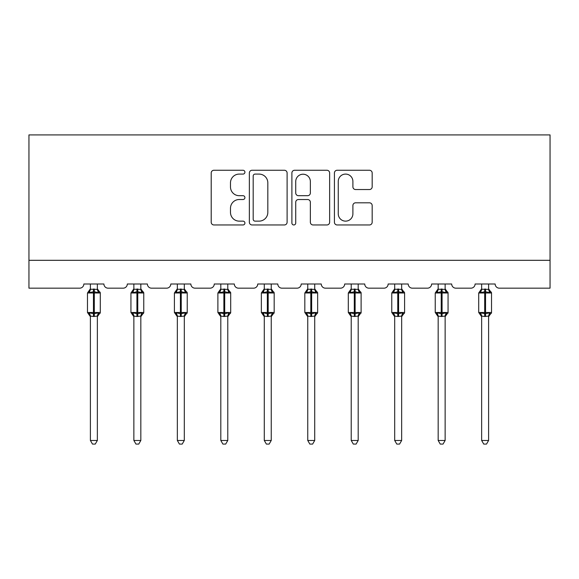<?xml version="1.0" encoding="UTF-8"?>
<svg xmlns="http://www.w3.org/2000/svg" width="579" height="579" viewBox="0 0 579 579"><rect width="100%" height="100%" fill="white"/><g stroke="black" fill="none" stroke-linecap="round" stroke-linejoin="round"><path stroke-width="0.87" d="M244.917 172.173A1.918 1.918 0 0 0 242.999 170.255L213.941 170.255A2.736 2.736 0 0 0 211.205 172.991L211.205 222.227A2.736 2.736 0 0 0 213.941 224.963L242.999 224.963A1.918 1.918 0 0 0 244.917 223.045A1.918 1.918 0 0 0 242.999 221.135L239.243 221.135A8.75 8.75 0 0 1 230.485 212.384L230.485 208.281A8.75 8.75 0 0 1 239.243 199.523L242.999 199.523A1.918 1.918 0 0 0 244.917 197.613A1.918 1.918 0 0 0 242.999 195.695L239.243 195.695A8.75 8.75 0 0 1 230.485 186.945L230.485 182.841A8.75 8.75 0 0 1 239.243 174.091L242.999 174.091A1.918 1.918 0 0 0 244.917 172.173M369.438 189.543A2.736 2.736 0 0 0 372.174 186.807L372.174 172.991A2.736 2.736 0 0 0 369.438 170.255L337.159 170.255A2.736 2.736 0 0 0 334.423 172.991L334.423 222.227A2.736 2.736 0 0 0 337.159 224.963L369.438 224.963A2.736 2.736 0 0 0 372.174 222.227L372.174 205.545A2.736 2.736 0 0 0 369.438 202.809L355.622 202.809A2.736 2.736 0 0 0 352.893 205.545L352.893 213.817A7.317 7.317 0 0 1 345.576 221.135A7.317 7.317 0 0 1 338.259 213.817L338.259 181.408A7.317 7.317 0 0 1 345.576 174.091A7.317 7.317 0 0 1 352.893 181.408L352.893 186.807A2.736 2.736 0 0 0 355.622 189.543L369.438 189.543M550.05 260.311L550.05 134.914L28.95 134.914L28.95 288.176L79.663 288.176A4.183 4.183 0 0 0 83.846 284L103.909 284A4.183 4.183 0 0 0 108.092 288.176L123.139 288.176A4.183 4.183 0 0 0 127.315 284L147.384 284A4.183 4.183 0 0 0 151.56 288.176L166.607 288.176A4.183 4.183 0 0 0 170.791 284L190.853 284A4.183 4.183 0 0 0 195.036 288.176L210.083 288.176A4.183 4.183 0 0 0 214.259 284L234.321 284A4.183 4.183 0 0 0 238.505 288.176L253.551 288.176A4.183 4.183 0 0 0 257.735 284L277.797 284A4.183 4.183 0 0 0 281.973 288.176L297.027 288.176A4.183 4.183 0 0 0 301.203 284L321.265 284A4.183 4.183 0 0 0 325.449 288.176L340.495 288.176A4.183 4.183 0 0 0 344.679 284L364.741 284A4.183 4.183 0 0 0 368.917 288.176L383.964 288.176A4.183 4.183 0 0 0 388.147 284L408.209 284A4.183 4.183 0 0 0 412.393 288.176L427.44 288.176A4.183 4.183 0 0 0 431.616 284L451.685 284A4.183 4.183 0 0 0 455.861 288.176L470.908 288.176A4.183 4.183 0 0 0 475.091 284L495.154 284A4.183 4.183 0 0 0 499.337 288.176L550.05 288.176L550.05 260.311L28.95 260.311M287.104 172.991A2.736 2.736 0 0 0 284.369 170.255L252.097 170.255A2.736 2.736 0 0 0 249.361 172.991L249.361 222.227A2.736 2.736 0 0 0 252.097 224.963L284.369 224.963A2.736 2.736 0 0 0 287.104 222.227L287.104 172.991M294.631 170.255L326.903 170.255A2.736 2.736 0 0 1 329.639 172.991L329.639 222.227A2.736 2.736 0 0 1 326.903 224.963L313.094 224.963A2.736 2.736 0 0 1 310.358 222.227L310.358 202.259A2.736 2.736 0 0 0 307.623 199.523L298.46 199.523A2.736 2.736 0 0 0 295.724 202.259L295.724 223.045A1.918 1.918 0 0 1 293.806 224.963A1.918 1.918 0 0 1 291.896 223.045L291.896 172.991A2.736 2.736 0 0 1 294.631 170.255M255.107 174.091A1.918 1.918 0 0 0 253.189 176.002L253.189 219.217A1.918 1.918 0 0 0 255.107 221.135L259.074 221.135A8.75 8.75 0 0 0 267.824 212.384L267.824 182.841A8.75 8.75 0 0 0 259.074 174.091L255.107 174.091M310.358 181.538A7.317 7.317 0 0 0 303.041 174.221A7.317 7.317 0 0 0 295.724 181.538L295.724 192.959A2.736 2.736 0 0 0 298.46 195.695L307.623 195.695A2.736 2.736 0 0 0 310.358 192.959L310.358 181.538M90.396 316.228A3.069 2.924 180 0 0 88.782 313.659L89.383 312.761L93.458 313.746L93.458 312.486L94.297 312.486L94.297 291.729L98.372 292.713L99.371 291.678A1.397 1.397 0 0 1 100.29 292.981L87.472 292.981L87.472 312.486L93.458 312.486L93.458 291.729L89.383 292.713L88.782 291.816A3.069 2.924 0 0 0 90.396 289.239L97.366 289.384L97.359 284M97.359 440.467L95.267 444.086L92.488 444.086L90.396 440.467L97.359 440.467L97.366 316.091L93.458 316.496L93.458 313.746L94.297 313.746L94.297 312.486L100.29 312.486A1.397 1.397 0 0 1 99.371 313.796L98.973 313.659L99.371 313.796L97.359 316.677M90.396 440.467L90.396 316.091L89.383 312.761M93.458 316.496L90.396 316.091M90.396 284L90.396 289.261M94.297 316.496L94.297 313.746L98.372 312.761L98.973 313.659A3.069 2.924 180 0 0 97.359 316.228M89.383 292.713L89.796 291.526M98.372 292.713L97.366 289.384M97.366 316.091L98.372 312.761M133.865 316.228A3.069 2.924 180 0 0 132.258 313.659L132.859 312.761L136.933 313.746L136.933 312.486L137.766 312.486L137.766 291.729L141.841 292.713L142.847 291.678A1.397 1.397 0 0 1 143.758 292.981L130.941 292.981L130.941 312.486L136.933 312.486L136.933 291.729L132.859 292.713L132.258 291.816A3.069 2.924 0 0 0 133.865 289.239L140.835 289.384L140.835 284M140.835 440.467L138.743 444.086L135.956 444.086L133.865 440.467L140.835 440.467L140.835 316.091L136.933 316.496L136.933 313.746L137.766 313.746L137.766 312.486L143.758 312.486A1.397 1.397 0 0 1 142.847 313.796L142.441 313.659L142.847 313.796L140.835 316.677M133.865 440.467L133.865 316.091L132.859 312.761M136.933 316.496L133.865 316.091M133.865 284L133.865 289.261M137.766 316.496L137.766 313.746L141.841 312.761L142.441 313.659A3.069 2.924 180 0 0 140.835 316.228M132.859 292.713L133.264 291.526M141.841 292.713L140.835 289.384M140.835 316.091L141.841 312.761M177.34 316.228A3.069 2.924 180 0 0 175.727 313.659L176.327 312.761L180.402 313.746L180.402 312.486L181.241 312.486L181.241 291.729L185.316 292.713L186.315 291.678A1.397 1.397 0 0 1 187.234 292.981L174.409 292.981L174.409 312.486L180.402 312.486L180.402 291.729L176.327 292.713L175.727 291.816A3.069 2.924 0 0 0 177.34 289.239L184.31 289.384L184.303 284M184.303 440.467L182.211 444.086L179.432 444.086L177.34 440.467L184.303 440.467L184.31 316.091L180.402 316.496L180.402 313.746L181.241 313.746L181.241 312.486L187.234 312.486A1.397 1.397 0 0 1 186.315 313.796L185.917 313.659L186.315 313.796L184.303 316.677M177.34 440.467L177.34 316.214L176.327 312.761M180.402 316.496L177.333 316.091M177.34 284L177.34 289.261M181.241 316.496L181.241 313.746L185.316 312.761L185.917 313.659A3.069 2.924 180 0 0 184.303 316.228M176.327 292.713L176.74 291.526M185.316 292.713L184.31 289.384M184.31 316.091L185.316 312.761M220.809 316.228A3.069 2.924 180 0 0 219.202 313.659L219.796 312.761L223.878 313.746L223.878 312.486L224.71 312.486L224.71 291.729L228.785 292.713L229.791 291.678A1.397 1.397 0 0 1 230.703 292.981L217.885 292.981L217.885 312.486L223.878 312.486L223.878 291.729L219.796 292.713L219.202 291.816A3.069 2.924 0 0 0 220.809 289.239L227.779 289.384L227.779 284M227.779 440.467L225.687 444.086L222.901 444.086L220.809 440.467L227.779 440.467L227.779 316.091L223.878 316.496L223.878 313.746L224.71 313.746L224.71 312.486L230.703 312.486A1.397 1.397 0 0 1 229.791 313.796L229.385 313.659L229.791 313.796L227.779 316.677M220.809 440.467L220.809 316.091L219.796 312.761M223.878 316.496L220.809 316.091M220.809 284L220.809 289.261M224.71 316.496L224.71 313.746L228.785 312.761L229.385 313.659A3.069 2.924 180 0 0 227.779 316.228M219.796 292.713L220.208 291.526M228.785 292.713L227.779 289.384M227.779 316.091L228.785 312.761M264.285 316.228A3.069 2.924 180 0 0 262.671 313.659L263.271 312.761L267.346 313.746L267.346 312.486L268.186 312.486L268.186 291.729L272.26 292.713L273.259 291.678A1.397 1.397 0 0 1 274.171 292.981L261.353 292.981L261.353 312.486L267.346 312.486L267.346 291.729L263.271 292.713L262.671 291.816A3.069 2.924 0 0 0 264.285 289.239L271.247 289.384L271.247 284M271.247 440.467L269.155 444.086L266.369 444.086L264.285 440.467L271.247 440.467L271.247 316.091L267.346 316.496L267.346 313.746L268.186 313.746L268.186 312.486L274.171 312.486A1.397 1.397 0 0 1 273.259 313.796L272.854 313.659L273.259 313.796L271.247 316.677M264.285 440.467L264.285 316.214L263.271 312.761M267.346 316.496L264.277 316.091M264.285 284L264.285 289.261M268.186 316.496L268.186 313.746L272.26 312.761L272.854 313.659A3.069 2.924 180 0 0 271.247 316.228M263.271 292.713L263.677 291.526M272.26 292.713L271.247 289.384M271.247 316.091L272.26 312.761M307.753 316.228A3.069 2.924 180 0 0 306.146 313.659L306.74 312.761L310.814 313.746L310.814 312.486L311.654 312.486L311.654 291.729L315.729 292.713L316.727 291.678A1.397 1.397 0 0 1 317.647 292.981L304.829 292.981L304.829 312.486L310.814 312.486L310.814 291.729L306.74 292.713L306.146 291.816A3.069 2.924 0 0 0 307.753 289.239L314.723 289.384L314.715 284M314.715 440.467L312.631 444.086L309.845 444.086L307.753 440.467L314.715 440.467L314.723 316.091L310.814 316.496L310.814 313.746L311.654 313.746L311.654 312.486L317.647 312.486A1.397 1.397 0 0 1 316.727 313.796L316.329 313.659L316.727 313.796L314.715 316.677M307.753 440.467L307.753 316.091L306.74 312.761M310.814 316.496L307.753 316.091M307.753 284L307.753 289.261M311.654 316.496L311.654 313.746L315.729 312.761L316.329 313.659A3.069 2.924 180 0 0 314.715 316.228M306.74 292.713L307.152 291.526M315.729 292.713L314.723 289.384M314.723 316.091L315.729 312.761M351.221 316.228A3.069 2.924 180 0 0 349.615 313.659L350.215 312.761L354.29 313.746L354.29 312.486L355.122 312.486L355.122 291.729L359.204 292.713L360.203 291.678A1.397 1.397 0 0 1 361.115 292.981L348.297 292.981L348.297 312.486L354.29 312.486L354.29 291.729L350.215 292.713L349.615 291.816A3.069 2.924 0 0 0 351.221 289.239L358.191 289.384L358.191 284M358.191 440.467L356.099 444.086L353.313 444.086L351.221 440.467L358.191 440.467L358.191 316.091L354.29 316.496L354.29 313.746L355.122 313.746L355.122 312.486L361.115 312.486A1.397 1.397 0 0 1 360.203 313.796L359.798 313.659L360.203 313.796L358.191 316.677M351.221 440.467L351.221 316.091L350.215 312.761M354.29 316.496L351.221 316.091M351.221 284L351.221 289.261M355.122 316.496L355.122 313.746L359.204 312.761L359.798 313.659A3.069 2.924 180 0 0 358.191 316.228M350.215 292.713L350.621 291.526M359.204 292.713L358.191 289.384M358.191 316.091L359.204 312.761M394.697 316.228A3.069 2.924 180 0 0 393.083 313.659L393.684 312.761L397.759 313.746L397.759 312.486L398.598 312.486L398.598 291.729L402.673 292.713L403.672 291.678A1.397 1.397 0 0 1 404.591 292.981L391.766 292.981L391.766 312.486L397.759 312.486L397.759 291.729L393.684 292.713L393.083 291.816A3.069 2.924 0 0 0 394.697 289.239L401.667 289.384L401.66 284M401.66 440.467L399.568 444.086L396.789 444.086L394.697 440.467L401.66 440.467L401.667 316.091L397.759 316.496L397.759 313.746L398.598 313.746L398.598 312.486L404.591 312.486A1.397 1.397 0 0 1 403.672 313.796L403.274 313.659L403.672 313.796L401.66 316.677M394.697 440.467L394.697 316.214L393.684 312.761M397.759 316.496L394.69 316.091M394.697 284L394.697 289.261M398.598 316.496L398.598 313.746L402.673 312.761L403.274 313.659A3.069 2.924 180 0 0 401.66 316.228M393.684 292.713L394.096 291.526M402.673 292.713L401.667 289.384M401.667 316.091L402.673 312.761M438.165 316.228A3.069 2.924 180 0 0 436.559 313.659L437.159 312.761L441.234 313.746L441.234 312.486L442.066 312.486L442.066 291.729L446.141 292.713L447.147 291.678A1.397 1.397 0 0 1 448.059 292.981L435.242 292.981L435.242 312.486L441.234 312.486L441.234 291.729L437.159 292.713L436.559 291.816A3.069 2.924 0 0 0 438.165 289.239L445.135 289.384L445.135 284M445.135 440.467L443.044 444.086L440.257 444.086L438.165 440.467L445.135 440.467L445.135 316.091L441.234 316.496L441.234 313.746L442.066 313.746L442.066 312.486L448.059 312.486A1.397 1.397 0 0 1 447.147 313.796L446.742 313.659L447.147 313.796L445.135 316.677M438.165 440.467L438.165 316.091L437.159 312.761M441.234 316.496L438.165 316.091M438.165 284L438.165 289.261M442.066 316.496L442.066 313.746L446.141 312.761L446.742 313.659A3.069 2.924 180 0 0 445.135 316.228M437.159 292.713L437.565 291.526M446.141 292.713L445.135 289.384M445.135 316.091L446.141 312.761M481.641 316.228A3.069 2.924 180 0 0 480.027 313.659L480.628 312.761L484.703 313.746L484.703 312.486L485.542 312.486L485.542 291.729L489.617 292.713L490.616 291.678A1.397 1.397 0 0 1 491.528 292.981L478.71 292.981L478.71 312.486L484.703 312.486L484.703 291.729L480.628 292.713L480.027 291.816A3.069 2.924 0 0 0 481.641 289.239L488.604 289.384L488.604 284M488.604 440.467L486.512 444.086L483.733 444.086L481.641 440.467L488.604 440.467L488.604 316.091L484.703 316.496L484.703 313.746L485.542 313.746L485.542 312.486L491.528 312.486A1.397 1.397 0 0 1 490.616 313.796L490.218 313.659L490.616 313.796L488.604 316.677M481.641 440.467L481.641 316.214L480.628 312.761M484.703 316.496L481.634 316.091M481.641 284L481.641 289.261M485.542 316.496L485.542 313.746L489.617 312.761L490.218 313.659A3.069 2.924 180 0 0 488.604 316.228M480.628 292.713L481.04 291.526M489.617 292.713L488.604 289.384M488.604 316.091L489.617 312.761M94.297 288.972L94.297 291.729L93.458 291.729L93.458 288.972M98.973 291.816A3.069 2.924 -0 0 1 97.359 289.239M137.766 288.972L137.766 291.729L136.933 291.729L136.933 288.972M142.441 291.816A3.069 2.924 -0 0 1 140.835 289.239M181.241 288.972L181.241 291.729L180.402 291.729L180.402 288.972M185.917 291.816A3.069 2.924 -0 0 1 184.303 289.239M224.71 288.972L224.71 291.729L223.878 291.729L223.878 288.972M229.385 291.816A3.069 2.924 -0 0 1 227.779 289.239M268.186 288.972L268.186 291.729L267.346 291.729L267.346 288.972M272.854 291.816A3.069 2.924 -0 0 1 271.247 289.239M311.654 288.972L311.654 291.729L310.814 291.729L310.814 288.972M316.329 291.816A3.069 2.924 -0 0 1 314.715 289.239M355.122 288.972L355.122 291.729L354.29 291.729L354.29 288.972M359.798 291.816A3.069 2.924 -0 0 1 358.191 289.239M398.598 288.972L398.598 291.729L397.759 291.729L397.759 288.972M403.274 291.816A3.069 2.924 -0 0 1 401.66 289.239M442.066 288.972L442.066 291.729L441.234 291.729L441.234 288.972M446.742 291.816A3.069 2.924 -0 0 1 445.135 289.239M485.542 288.972L485.542 291.729L484.703 291.729L484.703 288.972M490.218 291.816A3.069 2.924 -0 0 1 488.604 289.239M100.29 312.486L100.29 292.981M90.396 316.677L87.472 312.486M90.396 288.798L87.472 292.981M99.371 291.678L97.359 288.798M143.758 312.486L143.758 292.981M133.865 316.677L130.941 312.486M133.865 288.798L130.941 292.981M142.847 291.678L140.835 288.798M187.234 312.486L187.234 292.981M177.34 316.677L174.409 312.486M177.34 288.798L174.409 292.981M186.315 291.678L184.303 288.798M230.703 312.486L230.703 292.981M220.809 316.677L217.885 312.486M220.809 288.798L217.885 292.981M229.791 291.678L227.779 288.798M274.171 312.486L274.171 292.981M264.285 316.677L261.353 312.486M264.285 288.798L261.353 292.981M273.259 291.678L271.247 288.798M317.647 312.486L317.647 292.981M307.753 316.677L304.829 312.486M307.753 288.798L304.829 292.981M316.727 291.678L314.715 288.798M361.115 312.486L361.115 292.981M351.221 316.677L348.297 312.486M351.221 288.798L348.297 292.981M360.203 291.678L358.191 288.798M404.591 312.486L404.591 292.981M394.697 316.677L391.766 312.486M394.697 288.798L391.766 292.981M403.672 291.678L401.66 288.798M448.059 312.486L448.059 292.981M438.165 316.677L435.242 312.486M438.165 288.798L435.242 292.981M447.147 291.678L445.135 288.798M491.528 312.486L491.528 292.981M481.641 316.677L478.71 312.486M481.641 288.798L478.71 292.981M490.616 291.678L488.604 288.798"/></g></svg>
